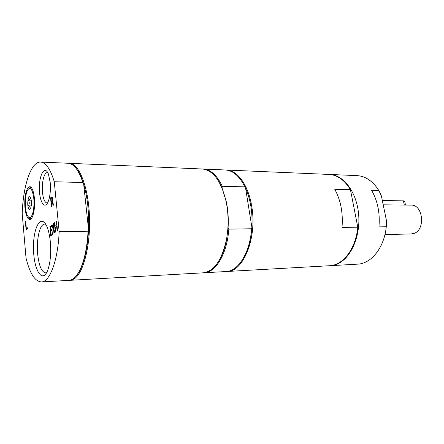 <?xml version="1.0" encoding="UTF-8"?>
<svg xmlns="http://www.w3.org/2000/svg" width="444" height="444" viewBox="0 0 444 444"><rect width="100%" height="100%" fill="white"/><g stroke="black" fill="none" stroke-linecap="round" stroke-linejoin="round"><path stroke-width="0.67" d="M46.687 272.555L45.593 272.86C41.614 272.1 38.972 265.834 37.662 254.057C36.219 239.638 39.782 223.798 44.672 224.092L45.776 224.331M76.396 275.674C78.649 273.06 80.686 269.319 82.501 264.441C85.903 255.039 87.923 243.401 88.556 229.531L88.079 231.202L59.157 231.629L54.268 181.746L82.85 182.512L83.672 184.138L81.929 179.01C80.048 174.153 77.966 170.441 75.674 167.86M54.268 181.746C50.4 169.003 45.837 162.448 40.593 162.071C31.019 161.438 23.099 185.675 22.2 213.653L26.041 258.092C29.87 273.56 34.987 281.507 41.392 281.929L68.898 280.386C73.843 280.025 78.222 274.88 82.029 264.963C85.331 255.855 87.346 244.6 88.079 231.202M88.556 229.531C89.116 212.387 87.485 197.258 83.672 184.138L88.556 229.531M69.519 280.319L73.809 279.126C83.283 273.865 90.715 245.682 89.46 215.995C88.3 186.286 78.899 163.331 69.364 163.303L68.737 163.303M82.85 182.512L81.446 178.494C77.511 168.626 73.066 163.542 68.115 163.248L40.593 162.071M41.392 281.929C49.767 282.079 57.998 260.478 59.157 231.629M52.253 199.04L51.948 198.007L51.054 198.507L51.382 201.931L52.22 200.638L52.52 199.045L51.92 197.985M53.419 205.128L51.931 202.525L51.482 202.947L51.831 206.577L51.437 206.937L50.561 197.835L52.126 196.875L52.658 198.557L52.298 201.82L53.752 204.828L53.23 205.3L51.931 202.525M51.687 206.715L50.561 197.835M50.832 197.841L52.015 196.803M51.382 201.931L52.492 200.638L52.52 199.045M26.346 229.842L25.386 221.734L25.708 221.428L26.351 228.765L27.445 227.766L27.534 228.754L26.113 230.053L25.386 221.734M27.461 227.977L26.351 228.765M50.816 235.803L49.967 226.845L51.56 225.502M49.695 226.851L51.537 225.297L51.643 226.379L50.189 227.606L50.427 230.109L51.782 228.982L51.887 230.075L50.533 231.196L50.855 234.599L52.314 233.416L52.42 234.51L50.566 236.003L49.967 226.845M51.804 229.187L50.427 230.109M52.337 233.616L50.855 234.599M54.69 232.673L53.385 229.742L52.997 234.038L52.57 234.388L53.08 228.976L51.715 225.147L52.17 224.764L53.225 227.778L53.607 223.543L54.04 223.182L53.541 228.532L54.939 232.473L54.479 232.845L53.385 229.742M52.864 234.149L53.08 228.976M53.347 228.976L51.715 225.147M53.607 223.543L53.225 227.778M57.337 230.536L56.632 226.151L55.228 227.317L55.667 231.879L55.261 232.206L54.362 222.905L54.767 222.566L55.117 226.212L56.527 225.047L56.172 221.378L56.577 221.034L57.492 230.408L57.082 230.741L56.632 226.151M55.517 232.007L54.362 222.905M56.527 225.047L55.117 226.212M56.799 225.041L56.172 221.378M31.563 218.32C30.608 218.97 29.687 218.687 28.799 217.471M28.838 188.728C29.731 187.529 30.658 187.263 31.607 187.929M34.393 198.274C34.049 194.661 33.417 191.758 32.501 189.577C29.343 182.018 24.692 190.565 24.77 203.069C24.664 215.573 29.282 224.176 32.462 216.689C34.288 211.966 34.932 205.827 34.393 198.274M47.558 202.93L47.014 203.025C44.739 202.564 43.229 199.029 42.485 192.407C41.508 183.117 44.078 172.272 47.292 172.655L47.835 172.772M50.194 182.351L48.407 174.026C44.949 165.09 39.372 174.037 39.366 187.684C39.139 201.321 44.544 210.45 48.152 201.704C50.111 196.553 50.794 190.104 50.194 182.351M50.327 241.841C49.711 235.586 48.574 230.508 46.925 226.607C41.087 212.876 32.928 227.617 33.505 248.784C33.694 269.963 42.419 284.327 47.747 270.207C50.372 262.698 51.232 253.247 50.327 241.841M30.503 197.619L30.109 197.336L30.137 198.757L28.605 200.144L29.365 203.025L28.566 205.894L31.274 205.911M28.605 200.144L31.258 200.177M31.879 190.459C34.06 195.898 34.554 202.73 33.35 210.961C31.641 218.015 29.609 219.469 27.251 215.329C24.67 210.006 24.686 196.137 27.284 190.848C28.777 187.823 30.314 187.695 31.879 190.459M30.564 197.735L30.664 197.941C31.729 201.404 31.724 204.856 30.647 208.303C29.976 209.668 29.304 209.718 28.627 208.452C26.551 204.562 28.544 193.395 30.564 197.735M28.566 205.894L30.075 207.392L30.037 208.896L30.508 208.58M350.449 189.705L357.775 227.189L342.013 227.428C343.173 212.965 340.753 200.25 334.759 189.283L350.449 189.705C344.5 180.014 337.34 174.919 328.971 174.42L225.868 170.013M226.545 271.512L329.581 265.723C342.979 265.395 355.844 248.773 357.775 227.189M70.146 280.314L203.013 272.844C213.93 271.484 221.728 260.489 226.407 239.854C228.46 228.793 228.643 217.566 226.956 206.171L226.151 201.67C221.195 181.097 213.253 170.207 202.32 168.998L69.364 163.303M218.792 261.033C222.322 255.339 224.93 248.202 226.612 239.621L228.105 227.655C228.627 218.781 228.044 210.195 226.362 201.898L221.983 187.668L218.254 180.591M243.612 257.825C247.824 250.405 250.499 241.259 251.643 230.397L251.892 227.334C252.68 212.615 250.588 199.595 245.61 188.273L243.112 183.466M227.017 271.489C243.334 271.956 257.342 237.673 251.731 206.355C248.412 185.076 237.362 170.163 226.335 170.024M222.033 188.006L222.266 186.258L244.905 186.869L245.61 188.273L251.892 227.334L251.643 228.771L228.838 229.11L228.105 227.655M203.502 272.805L226.074 271.545C237.856 271.323 249.339 253.896 251.482 230.519L251.643 228.771M244.905 186.869C239.466 176.085 232.961 170.457 225.397 169.985L202.808 169.025M203.996 272.788C215.74 272.633 227.15 253.824 228.838 229.11M222.266 186.258C216.972 175.241 210.645 169.503 203.302 169.036M378.832 190.47L381.385 195.904L386.585 221.24L386.263 226.767L378.943 226.878C380.136 213.003 377.666 200.805 371.539 190.271L378.832 190.47C372.788 181.074 365.501 176.124 356.976 175.619L329.354 174.442M329.959 265.701L335.736 264.618C349.656 260.112 360.378 238.262 358.719 215.512C357.192 192.74 343.817 174.808 329.731 174.453M330.342 265.684L357.57 264.152C371.217 263.786 384.293 247.658 386.263 226.767M384.942 234.576L411.233 233.949L413.78 233.477C425.724 230.159 423.171 204.362 411.039 205.106L383.216 204.817M382.334 200.533L403.413 200.855L404.7 201.332M404.301 205.039L403.413 200.855M82.501 264.441L82.029 264.963M81.929 179.01L81.446 178.494M405.489 205.045L404.656 201.132"/></g></svg>
